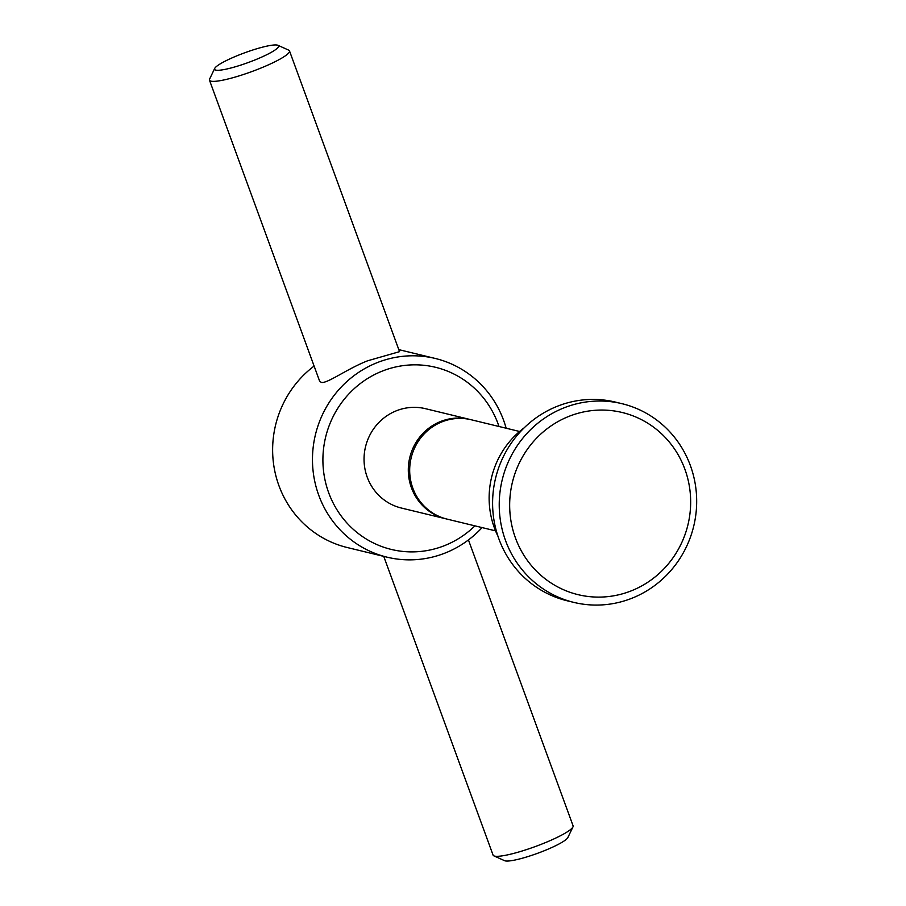 <?xml version="1.0" encoding="UTF-8"?>
<svg xmlns="http://www.w3.org/2000/svg" width="906" height="906" viewBox="0 0 906 906"><rect width="100%" height="100%" fill="white"/><g stroke="black" fill="none" stroke-linecap="round" stroke-linejoin="round"><path stroke-width="1.36" d="M632.682 597.937A102.231 98.516 -76.4 0 1 573.894 602.411A102.231 98.516 -76.4 0 1 499.387 510.554A102.231 98.516 -76.4 0 1 563.226 408.164A102.231 98.516 -76.4 0 1 622.014 403.691A102.231 98.516 -76.4 0 1 696.521 495.548A102.231 98.516 -76.4 0 1 632.682 597.937M573.894 602.411L567.247 600.803A102.231 98.516 -76.4 0 1 492.751 508.945A102.231 98.516 -76.4 0 1 556.59 406.556A102.231 98.516 -76.4 0 1 615.378 402.083L622.014 403.691M631.992 590.565A93.714 90.306 -76.4 0 1 515.446 537.96A93.714 90.306 -76.4 0 1 568.334 416.601A93.714 90.306 -76.4 0 1 684.879 469.206A93.714 90.306 -76.4 0 1 631.992 590.565M482.083 527.586A102.231 98.516 -76.4 0 1 445.922 552.717A102.231 98.516 -76.4 0 1 387.134 557.19L347.304 547.541A102.231 98.516 -76.4 0 1 274.337 468.764A102.231 98.516 -76.4 0 1 314.11 366.069M387.134 557.19A102.231 98.516 -76.4 0 1 312.627 465.322A102.231 98.516 -76.4 0 1 376.466 362.932A102.231 98.516 -76.4 0 1 435.254 358.459A102.231 98.516 -76.4 0 1 506.148 428.221M277.938 45.3L288.663 50.124A42.593 6.478 159.9 0 1 289.49 50.895L399.546 351.653L367.621 360.792C346.805 368.946 326.828 384.053 321.2 382.366L319.546 380.928L209.479 80.17A42.593 6.478 159.9 0 1 209.614 79.06L214.688 68.448A34.077 5.187 159.9 0 1 237.734 55.481A34.077 5.187 159.9 0 1 277.938 45.3A34.077 5.187 159.9 0 1 255.435 59.762A34.077 5.187 159.9 0 1 214.688 68.448M474.937 525.854A93.714 90.306 -76.4 0 1 445.231 545.344A93.714 90.306 -76.4 0 1 328.685 492.739A93.714 90.306 -76.4 0 1 381.573 371.381A93.714 90.306 -76.4 0 1 499.002 426.488M519.602 431.483L471.075 419.727A51.121 49.264 103.6 0 0 441.686 421.97A51.121 49.264 103.6 0 0 412.83 488.164A51.121 49.264 103.6 0 0 447.009 519.093L495.537 530.848M497.915 536.137A85.198 82.095 -76.4 0 1 524.132 427.859M446.318 518.923A51.121 49.264 -76.4 0 1 445.627 518.753A51.121 49.264 -76.4 0 1 408.38 472.83A51.121 49.264 -76.4 0 1 440.293 421.63A51.121 49.264 -76.4 0 1 469.693 419.399A51.121 49.264 -76.4 0 1 470.384 419.569M445.627 518.753L401.369 508.04A51.121 49.264 -76.4 0 1 364.121 462.105A51.121 49.264 -76.4 0 1 396.047 410.916A51.121 49.264 -76.4 0 1 425.435 408.674L469.693 419.399M468.447 539.931L573.079 825.83A42.593 6.478 159.9 0 1 572.943 826.94A42.593 6.478 159.9 0 1 544.132 843.146A42.593 6.478 159.9 0 1 493.883 855.876A42.593 6.478 159.9 0 1 493.068 855.105L383.748 556.363M572.943 826.94L567.858 837.552A34.077 5.187 159.9 0 1 544.812 850.519A34.077 5.187 159.9 0 1 504.619 860.7L493.883 855.876M289.49 50.895A42.593 6.478 159.9 0 1 260.543 68.21A42.593 6.478 159.9 0 1 209.479 80.17M398.81 349.637L435.254 358.459"/></g></svg>
